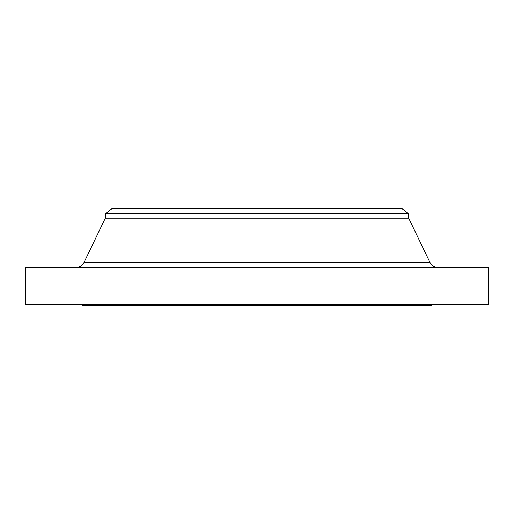 <?xml version="1.0" encoding="UTF-8"?>
<svg xmlns="http://www.w3.org/2000/svg" width="514" height="514" viewBox="0 0 514 514"><rect width="100%" height="100%" fill="white"/><g stroke="black" fill="none" stroke-linecap="round" stroke-linejoin="round"><path stroke-width="0.39" stroke-dasharray="2.57 1.93" d="M430.045 262.59L83.955 262.59M76.265 267.428L488.3 267.428L76.265 267.428M431.426 304.397L82.574 304.397L431.426 304.397M112.913 208.652L401.087 208.652L401.087 305.348L112.913 305.348L112.913 208.652L112.913 305.348L401.087 305.348L401.087 208.652L112.913 208.652M431.426 305.348L82.574 305.348L431.426 305.348M112.913 305.348L401.087 305.348L112.913 305.348M488.3 304.397L25.7 304.397L488.3 304.397M82.574 304.397L430.584 304.397L82.574 304.397M401.087 262.59L112.913 262.59M105.325 218.135L408.675 218.135L105.325 218.135M105.325 213.747L408.675 213.747L105.325 213.747M111.962 208.652L402.038 208.652L111.962 208.652M401.087 208.652L271.122 208.652L401.087 208.652"/><path stroke-width="0.77" d="M112.913 262.59L83.955 262.59L105.325 218.135L105.325 213.747L111.962 208.652L402.038 208.652L408.675 213.747L408.675 218.135L430.045 262.59A8.532 8.532 0 0 0 437.735 267.428A8.532 8.532 0 0 1 430.045 262.59L408.675 218.135L408.675 213.747L402.038 208.652L111.962 208.652L105.325 213.747L408.675 213.747L105.325 213.747L105.325 218.135L408.675 218.135L105.325 218.135L83.955 262.59A8.532 8.532 0 0 1 76.265 267.428A8.532 8.532 0 0 0 83.955 262.59L401.087 262.59M488.3 304.397L488.3 267.428L25.7 267.428L25.7 304.397L488.3 304.397L25.7 304.397L25.7 267.428L488.3 267.428L488.3 304.397M431.426 305.348L431.426 304.397L431.426 305.348L82.574 305.348L431.426 305.348M82.574 304.397L82.574 305.348L82.574 304.397M83.955 262.59L430.045 262.59"/></g></svg>
